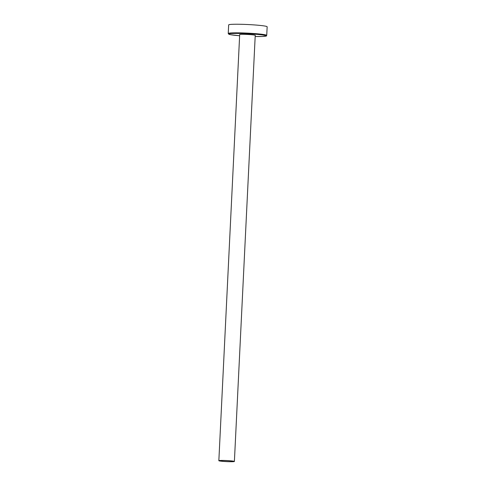 <?xml version="1.0" encoding="UTF-8"?>
<svg xmlns="http://www.w3.org/2000/svg" width="486" height="486" viewBox="0 0 486 486"><rect width="100%" height="100%" fill="white"/><g stroke="black" fill="none" stroke-linecap="round" stroke-linejoin="round"><path stroke-width="0.73" d="M232.15 461.639A7.047 0.474 -177.2 0 0 233.657 461.421A7.047 0.474 -177.2 0 0 228.93 460.74A7.047 0.474 -177.2 0 0 221.087 460.515A7.047 0.474 -177.2 0 0 219.581 460.734A7.047 0.474 -177.2 0 0 224.307 461.414A7.047 0.474 -177.2 0 0 232.15 461.639M220.51 460.455A7.782 0.522 -177.2 0 0 218.846 460.698A7.782 0.522 -177.2 0 0 224.064 461.451A7.782 0.522 -177.2 0 0 232.727 461.7A7.782 0.522 -177.2 0 0 234.392 461.457A7.782 0.522 -177.2 0 0 229.173 460.704A7.782 0.522 -177.2 0 0 220.51 460.455M228.663 24.901A19.27 1.3 2.8 0 1 232.782 24.3A19.27 1.3 2.8 0 1 254.233 24.92A19.27 1.3 2.8 0 1 267.154 26.779L266.729 35.375A19.27 1.3 2.8 0 0 253.814 33.516A19.27 1.3 2.8 0 0 232.363 32.896A19.27 1.3 2.8 0 0 228.238 33.491L228.663 24.901M239.683 34.694A7.891 0.535 2.8 0 1 239.58 34.597A7.891 0.535 2.8 0 1 241.263 34.354A7.891 0.535 2.8 0 1 250.047 34.609A7.891 0.535 2.8 0 1 255.338 35.369A7.891 0.535 2.8 0 1 255.229 35.454M228.238 33.491L228.863 34.269L230.522 34.7L239.634 35.751A18.717 1.264 2.8 0 1 232.764 33.485A18.717 1.264 2.8 0 1 259.02 34.555A18.717 1.264 2.8 0 1 262.154 36.48A18.717 1.264 2.8 0 1 255.174 36.511L262.203 36.48C268.266 35.952 265.708 36.213 266.729 35.375M218.846 460.698L239.689 34.518M234.392 461.457L255.235 35.278"/></g></svg>
